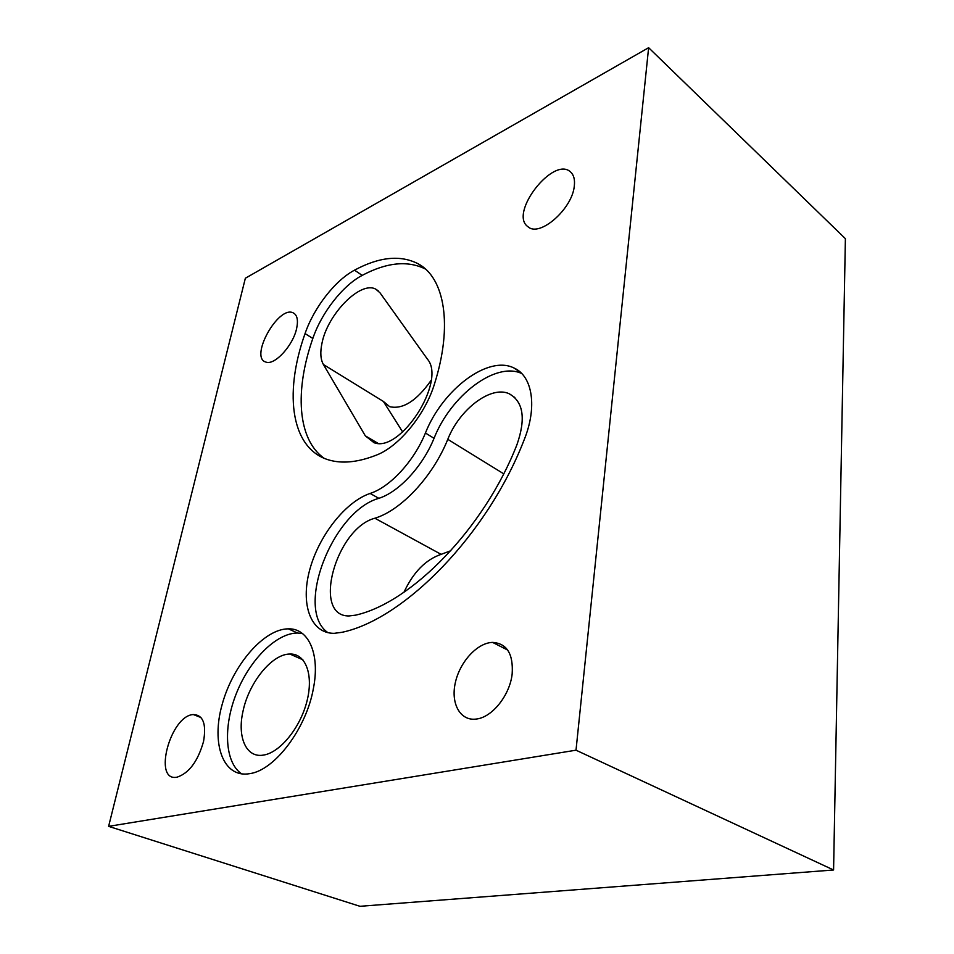<?xml version="1.0" encoding="UTF-8"?>
<svg xmlns="http://www.w3.org/2000/svg" width="954" height="954" viewBox="0 0 954 954"><rect width="100%" height="100%" fill="white"/><g stroke="black" fill="none" stroke-linecap="round" stroke-linejoin="round"><path stroke-width="1.43" d="M365.322 435.847L374.051 442.716C400.382 453.174 446.615 381.123 427.44 359.157L379.978 292.795L375.852 289.217C360.612 280.321 327.329 314.379 321.939 343.44C320.067 352.396 320.556 359.419 323.394 364.5L365.322 435.847L377.939 443.288M431.113 380.372C416.648 400.883 402.838 409.66 389.697 406.69L383.389 401.443L323.394 364.5M402.671 431.983L383.389 401.443M434.487 383.937C425.245 414.608 398.903 446.603 376.436 455.094C359.419 461.784 344.537 463.656 331.789 460.722C291.256 451.659 283.111 394.98 305.053 333.578C313.854 307.796 335.009 280.476 354.518 270.161C379.31 256.817 400.561 254.706 418.246 263.841C444.588 277.9 453.09 325.326 434.487 383.937M324.002 458.206C297.254 439.09 294.655 390.281 312.829 338.455C321.546 312.757 342.653 285.58 362.186 275.384C386.68 262.362 407.775 260.251 425.472 269.052M341.961 632.311L334.138 633.337C310.432 633.516 300.343 604.049 309.704 569.872C318.839 535.707 345.348 501.828 370.104 493.445C390.079 487.065 413.988 461.235 425.424 433.021C442.513 389.649 488.209 354.709 514.146 368.077C532.499 376.162 537.543 407.012 524.104 439.961C487.434 534.693 404.102 619.384 341.961 632.311M327.961 632.693C294.202 609.582 332.636 511.141 378.845 498.322L370.104 493.445M242.948 711.517C237.117 737.084 246.156 758.096 263.28 755.115C279.844 752.885 300.307 727.819 306.961 701.202C313.818 674.561 305.53 653.371 289.909 654.039C271.997 653.907 248.744 682.647 242.948 711.517M241.72 773.909C224.595 762.484 223.033 726.316 236.568 692.95C249.96 659.512 276.421 633.015 297.517 633.027L302.43 633.516M313.365 688.621C306.365 728.379 274.847 770.2 249.912 773.622C223.081 778.547 210.906 743.655 222.246 704.135C233.122 664.628 264.079 628.817 288.382 628.841C308.464 628.149 320.341 653.86 313.365 688.621M450.884 550.697L441.118 554.346L374.874 518.225C401.085 510.402 432.866 476.523 447.784 439.329C459.542 409.218 491.083 385.154 509.245 393.775L514.862 397.532M374.874 518.225C335.999 528.254 311.433 616.534 349.045 615.95L355.544 615.163C411.389 602.821 484.596 528.015 517.02 444.481C525.964 418.627 523.376 401.729 509.245 393.775M378.845 498.322C398.844 492.049 422.705 466.387 434.046 438.303C450.777 395.707 495.448 361.268 521.683 373.491M576.013 750.19L833.581 869.988L845.387 238.667L648.625 47.7L576.013 750.19L108.613 826.355L359.944 906.3L833.581 869.988M648.625 47.7L245.357 278.234L108.613 826.355M203.536 741.52C197.883 761.28 189.071 773.157 177.098 777.164C152.425 782.232 170.361 715.369 193.364 714.558C203.154 714.951 206.541 723.943 203.536 741.52M296.682 328.236C293.26 345.443 274.43 365.883 265.82 362.043C249.244 357.619 278.151 305.435 293.057 312.793C297.159 314.784 298.363 319.936 296.682 328.236M574.308 186.006C572.317 209.093 539.487 237.558 528.063 226.79C508.255 213.66 553.916 154.918 570.826 172.233C573.867 175.19 575.023 179.769 574.308 186.006M512.155 674.037C509.877 695.013 492.455 717.026 476.809 718.97C460.579 721.641 450.586 704.016 455.261 683.016C459.661 662.04 477.274 642.71 492.598 642.4C506.932 643.401 513.455 653.943 512.155 674.037M403.971 592.219C413.297 572.257 425.687 559.628 441.118 554.346M362.186 275.384L354.518 270.161M312.829 338.455L305.053 333.578M434.046 438.303L425.424 433.021M503.688 473.804L447.784 439.329M302.895 659.81L289.909 654.039M297.517 633.027L288.382 628.841M520.908 372.716L514.146 368.077M200.984 717.539L193.364 714.558M294.75 313.866L293.057 312.793M507.695 650.068L492.598 642.4M375.852 289.217L378.213 290.827M418.246 263.841L424.924 268.575"/></g></svg>
